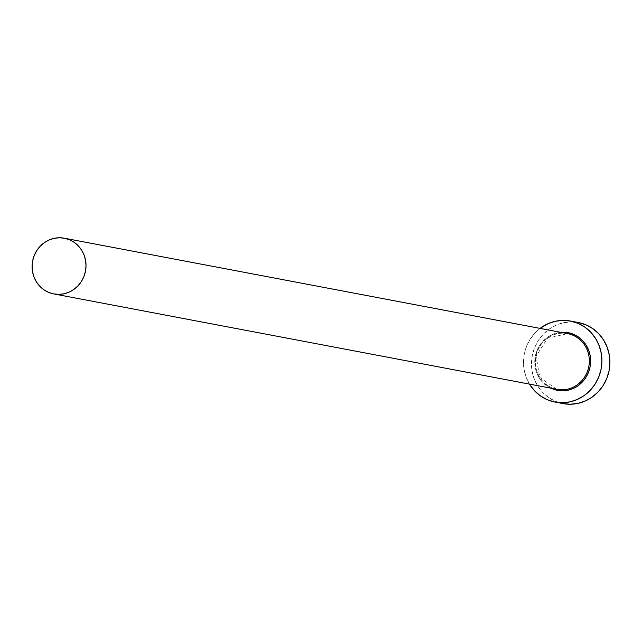 <?xml version="1.0" encoding="UTF-8"?>
<svg xmlns="http://www.w3.org/2000/svg" width="642" height="642" viewBox="0 0 642 642"><rect width="100%" height="100%" fill="white"/><g stroke="black" fill="none" stroke-linecap="round" stroke-linejoin="round"><path stroke-width="0.48" stroke-dasharray="3.21 2.41" d="M556.887 390.36A29.388 27.887 100.7 0 1 535.372 356.005A29.388 27.887 100.7 0 1 568.507 332.749M567.985 333.696A28.352 26.908 -79.3 0 0 536.006 356.141A28.352 26.908 -79.3 0 0 556.774 389.293L53.455 293.859L556.774 389.293L539.866 377.472L536.03 356.318L547.554 338.19L567.656 333.631M554.544 401.988L562.536 403.497L554.544 401.988M577.904 322.461A41.248 39.138 -79.3 0 0 532.242 355.78A41.248 39.138 -79.3 0 0 562.536 403.497L562.97 403.585M529.489 384.117A41.248 39.138 100.7 0 1 540.058 328.399L535.34 332.62L530.38 338.888L526.673 346.03L524.345 353.766L523.487 361.807L524.145 369.832L526.279 377.544L529.811 384.638M550.218 388.049L542.683 382.423L539.264 378.002L536.752 372.946L535.227 367.457L534.762 361.735L535.372 356.005L537.025 350.492L539.673 345.404L543.204 340.934L547.482 337.259L552.345 334.522L560.787 332.331M578.843 322.637L571.203 321.899L563.548 322.741L556.165 325.125L549.335 328.977L543.333 334.137L538.381 340.404L534.666 347.547L532.338 355.283L531.488 363.324L532.138 371.349L534.272 379.061L537.803 386.155L542.602 392.358L548.485 397.446L555.218 401.202L562.536 403.497M567.335 333.575A28.352 26.908 -79.3 0 0 535.942 356.479A28.352 26.908 -79.3 0 0 556.774 389.293"/><path stroke-width="0.96" d="M560.787 332.331L568.507 332.749L573.723 334.386L578.522 337.066L582.711 340.685L586.13 345.107L588.65 350.163L590.167 355.652L590.632 361.374L590.022 367.104L588.369 372.617L585.721 377.705L582.19 382.167L577.912 385.842L573.049 388.587L567.793 390.288L562.336 390.89L556.887 390.36L556.774 389.293L556.887 390.36L550.218 388.049M567.985 333.696A28.352 26.908 -79.3 0 1 588.746 366.847A28.352 26.908 -79.3 0 1 556.774 389.293A28.352 26.908 -79.3 0 0 557.096 389.349A28.352 26.908 -79.3 0 0 588.778 366.678A28.352 26.908 -79.3 0 0 567.985 333.696L568.507 332.749L567.985 333.696L64.657 238.27A28.352 26.908 100.7 0 1 85.458 271.245A28.352 26.908 100.7 0 1 53.776 293.924A28.352 26.908 100.7 0 1 53.455 293.859A28.352 26.908 100.7 0 1 32.654 260.885A28.352 26.908 100.7 0 1 64.336 238.206A28.352 26.908 100.7 0 1 64.657 238.27L567.985 333.696A28.352 26.908 -79.3 0 0 567.656 333.631A28.352 26.908 -79.3 0 0 567.335 333.575M578.843 322.637L586.17 324.932L592.903 328.696L598.777 333.776L603.576 339.987L607.115 347.081L609.25 354.793L609.9 362.818L609.049 370.851L606.722 378.595L603.007 385.738L598.055 392.005L592.044 397.165L585.223 401.009L577.84 403.401L570.176 404.243L562.536 403.497A41.248 39.138 -79.3 0 0 563.01 403.593A41.248 39.138 -79.3 0 0 609.097 370.611A41.248 39.138 -79.3 0 0 578.843 322.637L570.85 321.12A41.248 39.138 100.7 0 1 601.105 369.094A41.248 39.138 100.7 0 1 555.017 402.077A41.248 39.138 100.7 0 1 554.544 401.988A41.248 39.138 100.7 0 1 529.489 384.117L534.609 390.85L540.492 395.929L547.217 399.685L554.544 401.988L562.183 402.727L569.847 401.884L577.23 399.493L584.051 395.649L590.062 390.488L595.014 384.221L598.721 377.079L601.048 369.343L601.907 361.302L601.249 353.277L599.114 345.565L595.583 338.47L590.784 332.259L584.91 327.179L578.177 323.416L570.85 321.12L578.843 322.637A41.248 39.138 -79.3 0 0 578.378 322.549A41.248 39.138 -79.3 0 0 577.904 322.461M540.058 328.399A41.248 39.138 100.7 0 1 570.385 321.032A41.248 39.138 100.7 0 1 570.85 321.12L563.211 320.382L555.555 321.225L548.172 323.616L540.058 328.399M64.657 238.27L59.409 237.757L54.145 238.334L49.065 239.98L44.37 242.628L40.245 246.175L36.835 250.484L34.291 255.396L32.686 260.708L32.1 266.237L32.549 271.759L34.018 277.055L36.45 281.934L39.748 286.204L43.784 289.694L48.415 292.279L53.455 293.859L58.703 294.373L63.967 293.795L69.047 292.15L73.734 289.502L77.867 285.955L81.269 281.645L83.821 276.734L85.426 271.414L86.012 265.892L85.563 260.371L84.094 255.075L81.662 250.195L78.364 245.926L74.328 242.435L69.697 239.843L64.657 238.27M568.507 332.749A29.388 27.887 100.7 0 1 590.022 367.104A29.388 27.887 100.7 0 1 556.887 390.36M557.096 389.349L53.776 293.924M563.01 403.593L555.017 402.077M578.378 322.549L570.385 321.032M567.656 333.631L64.336 238.206"/></g></svg>
